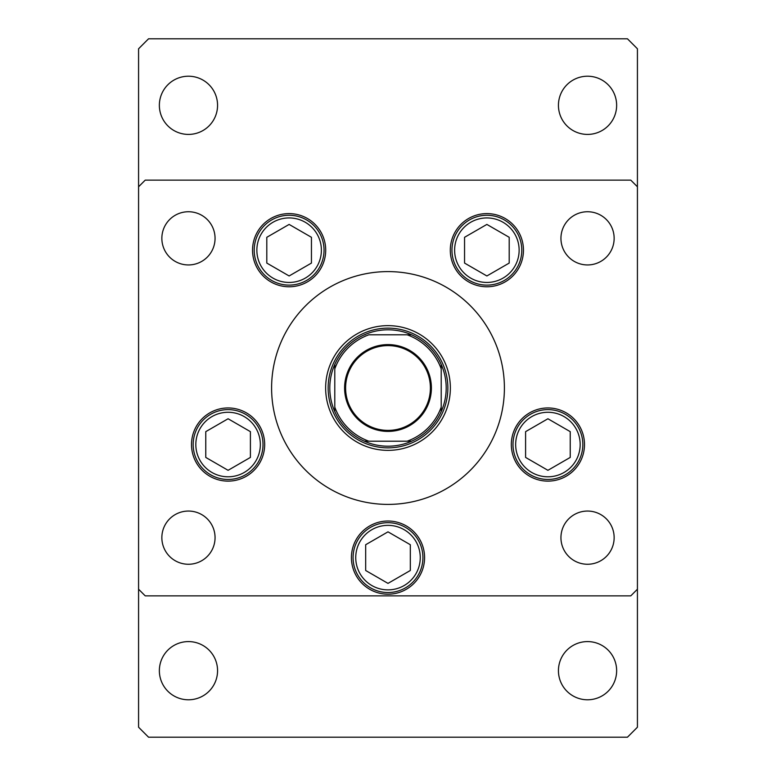 <?xml version="1.0" encoding="UTF-8"?>
<svg xmlns="http://www.w3.org/2000/svg" width="776" height="776" viewBox="0 0 776 776"><rect width="100%" height="100%" fill="white"/><g stroke="black" fill="none" stroke-linecap="round" stroke-linejoin="round"><path stroke-width="1.16" d="M328.141 388A59.859 59.859 0 0 0 388 447.859A59.859 59.859 0 0 0 447.859 388A59.859 59.859 0 0 0 388 328.141A59.859 59.859 0 0 0 328.141 388M325.639 388A62.361 62.361 0 0 0 388 450.361A62.361 62.361 0 0 0 450.361 388A62.361 62.361 0 0 0 388 325.639A62.361 62.361 0 0 0 325.639 388M504.4 388A116.4 116.4 0 0 0 388 271.6A116.4 116.4 0 0 0 271.6 388A116.4 116.4 0 0 0 388 504.4A116.4 116.4 0 0 0 504.4 388M252.54 250.192A36.579 36.579 0 0 0 289.128 286.771A36.579 36.579 0 0 0 325.707 250.192A36.579 36.579 0 0 0 289.128 213.604A36.579 36.579 0 0 0 252.54 250.192M450.293 250.192A36.579 36.579 0 0 0 486.872 286.771A36.579 36.579 0 0 0 523.46 250.192A36.579 36.579 0 0 0 486.872 213.604A36.579 36.579 0 0 0 450.293 250.192M511.326 444.541A36.579 36.579 0 0 0 547.914 481.12A36.579 36.579 0 0 0 584.493 444.541A36.579 36.579 0 0 0 547.914 407.953A36.579 36.579 0 0 0 511.326 444.541M351.421 557.614A36.579 36.579 0 0 0 388 594.193A36.579 36.579 0 0 0 424.579 557.614A36.579 36.579 0 0 0 388 521.026A36.579 36.579 0 0 0 351.421 557.614M191.507 444.541A36.579 36.579 0 0 0 228.086 481.12A36.579 36.579 0 0 0 264.674 444.541A36.579 36.579 0 0 0 228.086 407.953A36.579 36.579 0 0 0 191.507 444.541M614.146 537.661A26.607 26.607 0 0 1 587.539 564.259A26.607 26.607 0 0 1 560.941 537.661A26.607 26.607 0 0 1 587.539 511.054A26.607 26.607 0 0 1 614.146 537.661M215.059 238.339A26.607 26.607 0 0 1 188.461 264.946A26.607 26.607 0 0 1 161.854 238.339A26.607 26.607 0 0 1 188.461 211.741A26.607 26.607 0 0 1 215.059 238.339M560.941 238.339A26.607 26.607 0 0 0 587.539 264.946A26.607 26.607 0 0 0 614.146 238.339A26.607 26.607 0 0 0 587.539 211.741A26.607 26.607 0 0 0 560.941 238.339M161.854 537.661A26.607 26.607 0 0 0 188.461 564.259A26.607 26.607 0 0 0 215.059 537.661A26.607 26.607 0 0 0 188.461 511.054A26.607 26.607 0 0 0 161.854 537.661M138.574 186.793L138.574 589.207L145.219 595.861L630.781 595.861L637.426 589.207L637.426 186.793L630.781 180.139L145.219 180.139L138.574 186.793L138.574 48.781L148.546 38.8L627.454 38.8L637.426 48.781L637.426 186.793M271.668 280.437A34.92 34.92 0 0 1 258.883 232.732A34.92 34.92 0 0 1 306.588 219.947A34.92 34.92 0 0 1 319.363 267.652A34.92 34.92 0 0 1 271.668 280.437A34.92 34.92 0 0 0 319.363 267.652A34.92 34.92 0 0 0 306.588 219.947M266.798 237.301L266.798 263.074L289.128 275.965L311.448 263.074L311.448 237.301L289.128 224.419L266.798 237.301M469.412 280.437A34.92 34.92 0 0 1 456.637 232.732A34.92 34.92 0 0 1 504.332 219.947A34.92 34.92 0 0 1 517.117 267.652A34.92 34.92 0 0 1 469.412 280.437A34.92 34.92 0 0 0 517.117 267.652A34.92 34.92 0 0 0 504.332 219.947M464.552 237.301L464.552 263.074L486.872 275.965L509.202 263.074L509.202 237.301L486.872 224.419L464.552 237.301M210.626 474.776A34.92 34.92 0 0 1 197.851 427.081A34.92 34.92 0 0 1 245.546 414.297A34.92 34.92 0 0 1 258.33 462.001A34.92 34.92 0 0 1 210.626 474.776A34.92 34.92 0 0 0 258.33 462.001A34.92 34.92 0 0 0 245.546 414.297M205.766 431.65L205.766 457.423L228.086 470.314L250.405 457.423L250.405 431.65L228.086 418.759L205.766 431.65M370.54 587.849A34.92 34.92 0 0 1 357.755 540.154A34.92 34.92 0 0 1 405.46 527.37A34.92 34.92 0 0 1 418.245 575.074A34.92 34.92 0 0 1 370.54 587.849A34.92 34.92 0 0 0 418.245 575.074A34.92 34.92 0 0 0 405.46 527.37M365.68 544.723L365.68 570.496L388 583.387L410.32 570.496L410.32 544.723L388 531.841L365.68 544.723M530.454 474.776A34.92 34.92 0 0 1 517.67 427.081A34.92 34.92 0 0 1 565.374 414.297A34.92 34.92 0 0 1 578.149 462.001A34.92 34.92 0 0 1 530.454 474.776A34.92 34.92 0 0 0 578.149 462.001A34.92 34.92 0 0 0 565.374 414.297M525.595 431.65L525.595 457.423L547.914 470.314L570.234 457.423L570.234 431.65L547.914 418.759L525.595 431.65M558.439 670.687A29.1 29.1 0 0 0 587.539 699.787A29.1 29.1 0 0 0 616.639 670.687A29.1 29.1 0 0 0 587.539 641.587A29.1 29.1 0 0 0 558.439 670.687M159.361 105.313A29.1 29.1 0 0 0 188.461 134.413A29.1 29.1 0 0 0 217.561 105.313A29.1 29.1 0 0 0 188.461 76.213A29.1 29.1 0 0 0 159.361 105.313M558.439 105.313A29.1 29.1 0 0 0 587.539 134.413A29.1 29.1 0 0 0 616.639 105.313A29.1 29.1 0 0 0 587.539 76.213A29.1 29.1 0 0 0 558.439 105.313M159.361 670.687A29.1 29.1 0 0 0 188.461 699.787A29.1 29.1 0 0 0 217.561 670.687A29.1 29.1 0 0 0 188.461 641.587A29.1 29.1 0 0 0 159.361 670.687M138.574 589.207L138.574 727.219L148.546 737.2L627.454 737.2L637.426 727.219L637.426 589.207M431.398 388A43.398 43.398 0 0 1 388 431.398A43.398 43.398 0 0 1 344.602 388A43.398 43.398 0 0 1 388 344.602A43.398 43.398 0 0 1 431.398 388M345.601 388A42.399 42.399 0 0 0 388 430.399A42.399 42.399 0 0 0 430.399 388A42.399 42.399 0 0 0 388 345.601A42.399 42.399 0 0 0 345.601 388M364.972 441.214L411.571 441.214A58.2 58.2 0 0 0 441.214 411.571L441.214 407.109L441.214 411.571A58.2 58.2 0 0 0 441.214 364.429L441.214 368.891L441.214 364.429A58.2 58.2 0 0 0 364.429 334.786L364.972 334.786M334.786 364.429A58.2 58.2 0 0 1 364.429 334.786A58.2 58.2 0 0 0 334.786 364.429L334.786 368.891L334.786 364.429A58.2 58.2 0 0 0 334.786 411.571L334.786 407.109L334.786 411.571A58.2 58.2 0 0 0 411.571 441.214L407.109 441.214A56.541 56.541 0 0 0 441.214 407.109L441.214 368.891A56.541 56.541 0 0 0 407.109 334.786L368.891 334.786A56.541 56.541 0 0 0 334.786 368.891L334.786 407.109A56.541 56.541 0 0 0 368.891 441.214L364.429 441.214A58.2 58.2 0 0 1 334.786 411.571M411.571 334.786L407.109 334.786L411.571 334.786A58.2 58.2 0 0 1 441.214 364.429M305.249 222.256A32.262 32.262 0 0 0 261.182 234.061A32.262 32.262 0 0 0 272.997 278.128A32.262 32.262 0 0 0 317.064 266.323A32.262 32.262 0 0 0 305.249 222.256M503.003 222.256A32.262 32.262 0 0 0 458.936 234.061A32.262 32.262 0 0 0 470.751 278.128A32.262 32.262 0 0 0 514.818 266.323A32.262 32.262 0 0 0 503.003 222.256M244.217 416.596A32.262 32.262 0 0 0 200.15 428.41A32.262 32.262 0 0 0 211.955 472.477A32.262 32.262 0 0 0 256.022 460.663A32.262 32.262 0 0 0 244.217 416.596M404.131 529.678A32.262 32.262 0 0 0 360.064 541.483A32.262 32.262 0 0 0 371.869 585.55A32.262 32.262 0 0 0 415.936 573.745A32.262 32.262 0 0 0 404.131 529.678M564.045 416.596A32.262 32.262 0 0 0 519.978 428.41A32.262 32.262 0 0 0 531.783 472.477A32.262 32.262 0 0 0 575.85 460.663A32.262 32.262 0 0 0 564.045 416.596M441.214 411.571A58.2 58.2 0 0 1 411.571 441.214"/></g></svg>
